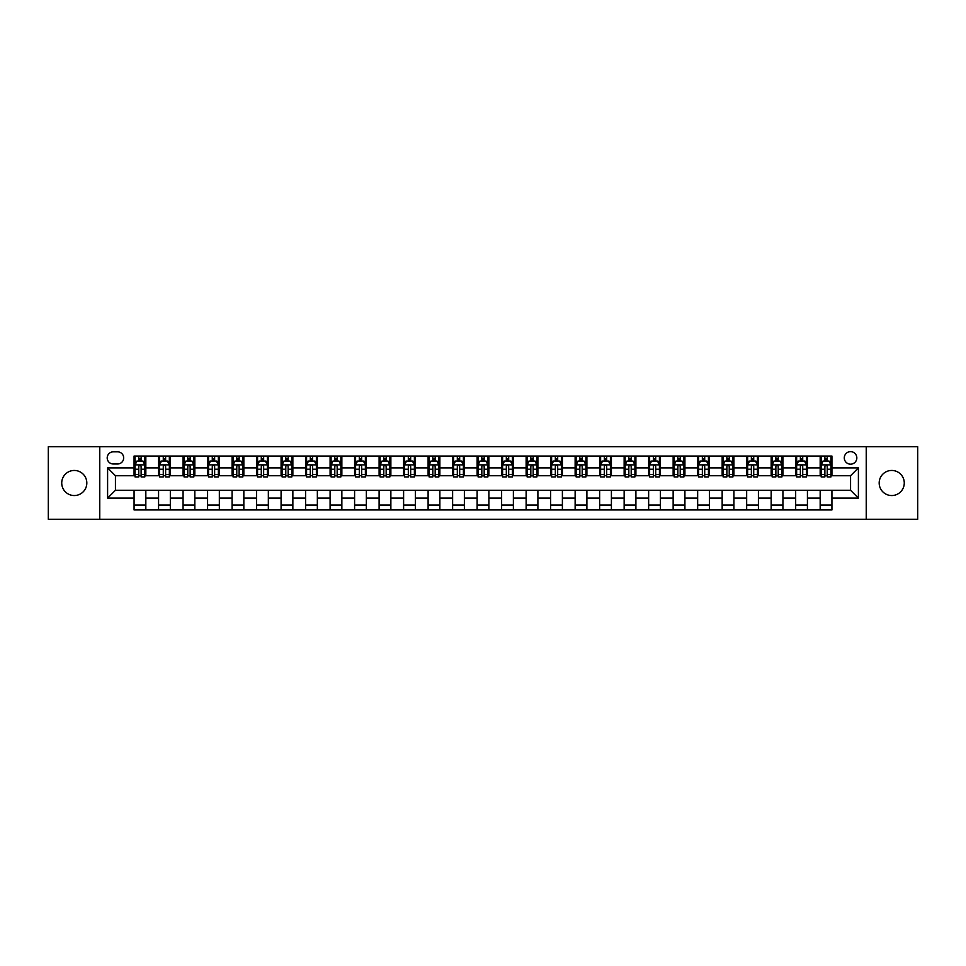 <?xml version="1.0" encoding="UTF-8"?>
<svg xmlns="http://www.w3.org/2000/svg" width="966" height="966" viewBox="0 0 966 966"><rect width="100%" height="100%" fill="white"/><g stroke="black" fill="none" stroke-linecap="round" stroke-linejoin="round"><path stroke-width="1.45" d="M891.727 470.454A12.546 12.546 0 0 0 879.181 483A12.546 12.546 0 0 0 891.727 495.546A12.546 12.546 0 0 0 904.273 483A12.546 12.546 0 0 0 891.727 470.454M74.273 470.454A12.546 12.546 0 0 0 61.727 483A12.546 12.546 0 0 0 74.273 495.546A12.546 12.546 0 0 0 86.819 483A12.546 12.546 0 0 0 74.273 470.454M850.563 451.629A6.279 6.279 0 0 0 844.284 457.908A6.279 6.279 0 0 0 850.563 464.175A6.279 6.279 0 0 0 856.83 457.908A6.279 6.279 0 0 0 850.563 451.629M866.236 519.261L917.7 519.261L917.7 446.739L866.236 446.739L866.236 519.261L99.764 519.261L99.764 446.739L48.3 446.739L48.3 519.261L99.764 519.261M113.288 463.982L117.598 463.982A6.074 6.074 0 0 0 123.672 457.908A6.074 6.074 0 0 0 117.598 451.834L113.288 451.834A6.074 6.074 0 0 0 107.202 457.908A6.074 6.074 0 0 0 113.288 463.982M866.236 446.739L99.764 446.739M134.069 498.094L107.6 498.094L107.6 467.906L134.069 467.906L134.069 475.743L115.437 475.743L115.437 490.257L134.069 490.257L134.069 509.951L831.931 509.951L831.931 490.257L850.563 490.257L850.563 475.743L831.931 475.743L831.931 467.906L858.4 467.906L858.4 498.094L831.931 498.094M831.931 467.906L831.931 456.049L134.069 456.049L134.069 467.906M820.17 456.049L820.17 475.743L821.16 475.743M824.879 475.743L827.234 475.743M830.953 475.743L831.931 475.743M820.17 475.743L806.453 475.743M795.67 456.049L795.67 475.743L796.648 475.743M800.379 475.743L802.722 475.743M795.67 475.743L781.953 475.743M771.17 456.049L771.17 475.743L772.148 475.743M775.867 475.743L778.222 475.743M771.17 475.743L757.441 475.743M746.658 456.049L746.658 475.743L747.648 475.743M751.367 475.743L753.722 475.743M746.658 475.743L732.94 475.743M722.157 456.049L722.157 475.743L723.136 475.743M726.867 475.743L729.221 475.743M722.157 475.743L708.44 475.743M697.657 456.049L697.657 475.743L698.635 475.743M702.354 475.743L704.709 475.743M697.657 475.743L683.928 475.743M673.145 456.049L673.145 475.743L674.135 475.743M677.854 475.743L680.209 475.743M673.145 475.743L659.428 475.743M648.645 456.049L648.645 475.743L649.623 475.743M653.354 475.743L655.709 475.743M648.645 475.743L634.928 475.743M624.145 456.049L624.145 475.743L625.123 475.743M628.842 475.743L631.196 475.743M624.145 475.743L610.415 475.743M599.644 456.049L599.644 475.743L600.623 475.743M604.342 475.743L606.696 475.743M599.644 475.743L585.915 475.743M575.132 456.049L575.132 475.743L576.11 475.743M579.841 475.743L582.196 475.743M575.132 475.743L561.415 475.743M550.632 456.049L550.632 475.743L551.61 475.743M555.341 475.743L557.684 475.743M550.632 475.743L536.903 475.743M526.132 456.049L526.132 475.743L527.11 475.743M530.829 475.743L533.184 475.743M526.132 475.743L512.403 475.743M501.62 456.049L501.62 475.743L502.598 475.743M506.329 475.743L508.684 475.743M501.62 475.743L487.902 475.743M477.119 456.049L477.119 475.743L478.098 475.743M481.829 475.743L484.171 475.743M477.119 475.743L463.402 475.743M452.619 456.049L452.619 475.743L453.597 475.743M457.316 475.743L459.671 475.743M452.619 475.743L438.89 475.743M428.107 456.049L428.107 475.743L429.097 475.743M432.816 475.743L435.171 475.743M428.107 475.743L414.39 475.743M403.607 456.049L403.607 475.743L404.585 475.743M408.316 475.743L410.659 475.743M403.607 475.743L389.89 475.743M379.107 456.049L379.107 475.743L380.085 475.743M383.804 475.743L386.159 475.743M379.107 475.743L365.377 475.743M354.594 456.049L354.594 475.743L355.585 475.743M359.304 475.743L361.658 475.743M354.594 475.743L340.877 475.743M330.094 456.049L330.094 475.743L331.072 475.743M334.804 475.743L337.158 475.743M330.094 475.743L316.377 475.743M305.594 456.049L305.594 475.743L306.572 475.743M310.291 475.743L312.646 475.743M305.594 475.743L291.865 475.743M281.082 456.049L281.082 475.743L282.072 475.743M285.791 475.743L288.146 475.743M281.082 475.743L267.365 475.743M256.582 456.049L256.582 475.743L257.56 475.743M261.291 475.743L263.646 475.743M256.582 475.743L242.864 475.743M232.081 456.049L232.081 475.743L233.06 475.743M236.779 475.743L239.133 475.743M232.081 475.743L218.352 475.743M207.581 456.049L207.581 475.743L208.559 475.743M212.279 475.743L214.633 475.743M207.581 475.743L193.852 475.743M183.069 456.049L183.069 475.743L184.047 475.743M187.778 475.743L190.133 475.743M183.069 475.743L169.352 475.743M158.569 456.049L158.569 475.743L159.547 475.743M163.278 475.743L165.621 475.743M158.569 475.743L144.84 475.743M134.069 475.743L135.047 475.743M138.766 475.743L141.121 475.743M134.069 490.257L145.83 490.257L145.83 509.951M831.931 490.257L145.83 490.257M145.83 456.049L145.83 475.743M134.069 460.951L135.047 460.951M138.766 460.951L141.121 460.951M144.84 460.951L145.83 460.951M134.069 505.049L145.83 505.049M158.569 490.257L158.569 509.951M170.33 456.049L170.33 475.743M158.569 460.951L159.547 460.951M163.278 460.951L165.621 460.951M169.352 460.951L170.33 460.951M170.33 490.257L170.33 509.951M158.569 505.049L170.33 505.049M183.069 490.257L183.069 509.951M194.83 490.257L194.83 509.951M183.069 505.049L194.83 505.049M194.83 456.049L194.83 475.743M183.069 460.951L184.047 460.951M187.778 460.951L190.133 460.951M193.852 460.951L194.83 460.951M207.581 490.257L207.581 509.951M219.342 490.257L219.342 509.951M207.581 505.049L219.342 505.049M219.342 456.049L219.342 475.743M207.581 460.951L208.559 460.951M212.279 460.951L214.633 460.951M218.352 460.951L219.342 460.951M232.081 490.257L232.081 509.951M243.843 490.257L243.843 509.951M232.081 505.049L243.843 505.049M243.843 456.049L243.843 475.743M232.081 460.951L233.06 460.951M236.779 460.951L239.133 460.951M242.864 460.951L243.843 460.951M256.582 490.257L256.582 509.951M268.343 490.257L268.343 509.951M256.582 505.049L268.343 505.049M268.343 456.049L268.343 475.743M256.582 460.951L257.56 460.951M261.291 460.951L263.646 460.951M267.365 460.951L268.343 460.951M281.082 490.257L281.082 509.951M292.855 490.257L292.855 509.951M281.082 505.049L292.855 505.049M292.855 456.049L292.855 475.743M281.082 460.951L282.072 460.951M285.791 460.951L288.146 460.951M291.865 460.951L292.855 460.951M305.594 490.257L305.594 509.951M317.355 490.257L317.355 509.951M305.594 505.049L317.355 505.049M317.355 456.049L317.355 475.743M305.594 460.951L306.572 460.951M310.291 460.951L312.646 460.951M316.377 460.951L317.355 460.951M330.094 490.257L330.094 509.951M341.855 490.257L341.855 509.951M330.094 505.049L341.855 505.049M341.855 456.049L341.855 475.743M330.094 460.951L331.072 460.951M334.804 460.951L337.158 460.951M340.877 460.951L341.855 460.951M354.594 490.257L354.594 509.951M366.355 490.257L366.355 509.951M354.594 505.049L366.355 505.049M366.355 456.049L366.355 475.743M354.594 460.951L355.585 460.951M359.304 460.951L361.658 460.951M365.377 460.951L366.355 460.951M379.107 490.257L379.107 509.951M390.868 490.257L390.868 509.951M379.107 505.049L390.868 505.049M390.868 456.049L390.868 475.743M379.107 460.951L380.085 460.951M383.804 460.951L386.159 460.951M389.89 460.951L390.868 460.951M403.607 490.257L403.607 509.951M415.368 490.257L415.368 509.951M403.607 505.049L415.368 505.049M415.368 456.049L415.368 475.743M403.607 460.951L404.585 460.951M408.316 460.951L410.659 460.951M414.39 460.951L415.368 460.951M428.107 490.257L428.107 509.951M439.868 490.257L439.868 509.951M428.107 505.049L439.868 505.049M439.868 456.049L439.868 475.743M428.107 460.951L429.097 460.951M432.816 460.951L435.171 460.951M438.89 460.951L439.868 460.951M452.619 490.257L452.619 509.951M464.38 490.257L464.38 509.951M452.619 505.049L464.38 505.049M464.38 456.049L464.38 475.743M452.619 460.951L453.597 460.951M457.316 460.951L459.671 460.951M463.402 460.951L464.38 460.951M477.119 490.257L477.119 509.951M488.881 490.257L488.881 509.951M477.119 505.049L488.881 505.049M488.881 456.049L488.881 475.743M477.119 460.951L478.098 460.951M481.829 460.951L484.171 460.951M487.902 460.951L488.881 460.951M501.62 490.257L501.62 509.951M513.381 490.257L513.381 509.951M501.62 505.049L513.381 505.049M513.381 456.049L513.381 475.743M501.62 460.951L502.598 460.951M506.329 460.951L508.684 460.951M512.403 460.951L513.381 460.951M526.132 490.257L526.132 509.951M537.893 490.257L537.893 509.951M526.132 505.049L537.893 505.049M537.893 456.049L537.893 475.743M526.132 460.951L527.11 460.951M530.829 460.951L533.184 460.951M536.903 460.951L537.893 460.951M550.632 490.257L550.632 509.951M562.393 490.257L562.393 509.951M550.632 505.049L562.393 505.049M562.393 456.049L562.393 475.743M550.632 460.951L551.61 460.951M555.341 460.951L557.684 460.951M561.415 460.951L562.393 460.951M575.132 490.257L575.132 509.951M586.893 490.257L586.893 509.951M575.132 505.049L586.893 505.049M586.893 456.049L586.893 475.743M575.132 460.951L576.11 460.951M579.841 460.951L582.196 460.951M585.915 460.951L586.893 460.951M599.644 490.257L599.644 509.951M611.406 490.257L611.406 509.951M599.644 505.049L611.406 505.049M611.406 456.049L611.406 475.743M599.644 460.951L600.623 460.951M604.342 460.951L606.696 460.951M610.415 460.951L611.406 460.951M624.145 490.257L624.145 509.951M635.906 490.257L635.906 509.951M624.145 505.049L635.906 505.049M635.906 456.049L635.906 475.743M624.145 460.951L625.123 460.951M628.842 460.951L631.196 460.951M634.928 460.951L635.906 460.951M648.645 490.257L648.645 509.951M660.406 490.257L660.406 509.951M648.645 505.049L660.406 505.049M660.406 456.049L660.406 475.743M648.645 460.951L649.623 460.951M653.354 460.951L655.709 460.951M659.428 460.951L660.406 460.951M673.145 490.257L673.145 509.951M684.918 490.257L684.918 509.951M673.145 505.049L684.918 505.049M684.918 456.049L684.918 475.743M673.145 460.951L674.135 460.951M677.854 460.951L680.209 460.951M683.928 460.951L684.918 460.951M697.657 490.257L697.657 509.951M709.418 490.257L709.418 509.951M697.657 505.049L709.418 505.049M709.418 456.049L709.418 475.743M697.657 460.951L698.635 460.951M702.354 460.951L704.709 460.951M708.44 460.951L709.418 460.951M722.157 490.257L722.157 509.951M733.918 490.257L733.918 509.951M722.157 505.049L733.918 505.049M733.918 456.049L733.918 475.743M722.157 460.951L723.136 460.951M726.867 460.951L729.221 460.951M732.94 460.951L733.918 460.951M746.658 490.257L746.658 509.951M758.419 490.257L758.419 509.951M746.658 505.049L758.419 505.049M758.419 456.049L758.419 475.743M746.658 460.951L747.648 460.951M751.367 460.951L753.722 460.951M757.441 460.951L758.419 460.951M771.17 490.257L771.17 509.951M782.931 490.257L782.931 509.951M771.17 505.049L782.931 505.049M782.931 456.049L782.931 475.743M771.17 460.951L772.148 460.951M775.867 460.951L778.222 460.951M781.953 460.951L782.931 460.951M795.67 490.257L795.67 509.951M807.431 490.257L807.431 509.951M795.67 505.049L807.431 505.049M807.431 456.049L807.431 475.743M795.67 460.951L796.648 460.951M800.379 460.951L802.722 460.951M806.453 460.951L807.431 460.951M820.17 490.257L820.17 509.951M820.17 505.049L831.931 505.049M820.17 460.951L821.16 460.951M824.879 460.951L827.234 460.951M830.953 460.951L831.931 460.951M115.437 475.743L107.6 467.906M115.437 490.257L107.6 498.094M858.4 467.906L850.563 475.743M858.4 498.094L850.563 490.257M141.121 458.596L138.766 458.596M144.84 474.463L141.121 474.463L141.121 476.926L144.84 476.926L144.84 464.96L142.883 461.048L137.003 461.048L135.047 464.96L135.047 476.926L138.766 476.926L138.766 474.463L135.047 474.463M135.047 464.96L135.047 456.049M144.84 464.96L144.84 456.049M138.766 461.048L138.766 456.049M141.121 456.049L141.121 461.048M141.121 474.463L141.121 466.433C140.336 464.924 139.551 464.924 138.766 466.433L138.766 474.463M165.621 458.596L163.278 458.596M169.352 474.463L165.621 474.463L165.621 476.926L169.352 476.926L169.352 464.96L167.384 461.048L161.503 461.048L159.547 464.96L159.547 476.926L163.278 476.926L163.278 474.463L159.547 474.463M159.547 464.96L159.547 456.049M169.352 464.96L169.352 456.049M163.278 461.048L163.278 456.049M165.621 456.049L165.621 461.048M165.621 474.463L165.621 466.433C164.836 464.924 164.063 464.924 163.278 466.433L163.278 474.463M190.133 458.596L187.778 458.596M193.852 474.463L190.133 474.463L190.133 476.926L193.852 476.926L193.852 464.96L191.896 461.048L186.015 461.048L184.047 464.96L184.047 476.926L187.778 476.926L187.778 474.463L184.047 474.463M184.047 464.96L184.047 456.049M193.852 464.96L193.852 456.049M187.778 461.048L187.778 456.049M190.133 456.049L190.133 461.048M190.133 474.463L190.133 466.433C189.348 464.924 188.563 464.924 187.778 466.433L187.778 474.463M214.633 458.596L212.279 458.596M218.352 474.463L214.633 474.463L214.633 476.926L218.352 476.926L218.352 464.96L216.396 461.048L210.516 461.048L208.559 464.96L208.559 476.926L212.279 476.926L212.279 474.463L208.559 474.463M208.559 464.96L208.559 456.049M218.352 464.96L218.352 456.049M212.279 461.048L212.279 456.049M214.633 456.049L214.633 461.048M214.633 474.463L214.633 466.433C213.848 464.924 213.063 464.924 212.279 466.433L212.279 474.463M239.133 458.596L236.779 458.596M242.864 474.463L239.133 474.463L239.133 476.926L242.864 476.926L242.864 464.96L240.896 461.048L235.016 461.048L233.06 464.96L233.06 476.926L236.779 476.926L236.779 474.463L233.06 474.463M233.06 464.96L233.06 456.049M242.864 464.96L242.864 456.049M236.779 461.048L236.779 456.049M239.133 456.049L239.133 461.048M239.133 474.463L239.133 466.433C238.348 464.924 237.564 464.924 236.779 466.433L236.779 474.463M263.646 458.596L261.291 458.596M267.365 474.463L263.646 474.463L263.646 476.926L267.365 476.926L267.365 464.96L265.409 461.048L259.528 461.048L257.56 464.96L257.56 476.926L261.291 476.926L261.291 474.463L257.56 474.463M257.56 464.96L257.56 456.049M267.365 464.96L267.365 456.049M261.291 461.048L261.291 456.049M263.646 456.049L263.646 461.048M263.646 474.463L263.646 466.433C262.861 464.924 262.076 464.924 261.291 466.433L261.291 474.463M288.146 458.596L285.791 458.596M291.865 474.463L288.146 474.463L288.146 476.926L291.865 476.926L291.865 464.96L289.909 461.048L284.028 461.048L282.072 464.96L282.072 476.926L285.791 476.926L285.791 474.463L282.072 474.463M282.072 464.96L282.072 456.049M291.865 464.96L291.865 456.049M285.791 461.048L285.791 456.049M288.146 456.049L288.146 461.048M288.146 474.463L288.146 466.433C287.361 464.924 286.576 464.924 285.791 466.433L285.791 474.463M312.646 458.596L310.291 458.596M316.377 474.463L312.646 474.463L312.646 476.926L316.377 476.926L316.377 464.96L314.409 461.048L308.528 461.048L306.572 464.96L306.572 476.926L310.291 476.926L310.291 474.463L306.572 474.463M306.572 464.96L306.572 456.049M316.377 464.96L316.377 456.049M310.291 461.048L310.291 456.049M312.646 456.049L312.646 461.048M312.646 474.463L312.646 466.433C311.861 464.924 311.076 464.924 310.291 466.433L310.291 474.463M337.158 458.596L334.804 458.596M340.877 474.463L337.158 474.463L337.158 476.926L340.877 476.926L340.877 464.96L338.921 461.048L333.041 461.048L331.072 464.96L331.072 476.926L334.804 476.926L334.804 474.463L331.072 474.463M331.072 464.96L331.072 456.049M340.877 464.96L340.877 456.049M334.804 461.048L334.804 456.049M337.158 456.049L337.158 461.048M337.158 474.463L337.158 466.433C336.373 464.924 335.588 464.924 334.804 466.433L334.804 474.463M361.658 458.596L359.304 458.596M365.377 474.463L361.658 474.463L361.658 476.926L365.377 476.926L365.377 464.96L363.421 461.048L357.541 461.048L355.585 464.96L355.585 476.926L359.304 476.926L359.304 474.463L355.585 474.463M355.585 464.96L355.585 456.049M365.377 464.96L365.377 456.049M359.304 461.048L359.304 456.049M361.658 456.049L361.658 461.048M361.658 474.463L361.658 466.433C360.873 464.924 360.089 464.924 359.304 466.433L359.304 474.463M386.159 458.596L383.804 458.596M389.89 474.463L386.159 474.463L386.159 476.926L389.89 476.926L389.89 464.96L387.921 461.048L382.041 461.048L380.085 464.96L380.085 476.926L383.804 476.926L383.804 474.463L380.085 474.463M380.085 464.96L380.085 456.049M389.89 464.96L389.89 456.049M383.804 461.048L383.804 456.049M386.159 456.049L386.159 461.048M386.159 474.463L386.159 466.433C385.374 464.924 384.589 464.924 383.804 466.433L383.804 474.463M410.659 458.596L408.316 458.596M414.39 474.463L410.659 474.463L410.659 476.926L414.39 476.926L414.39 464.96L412.434 461.048L406.553 461.048L404.585 464.96L404.585 476.926L408.316 476.926L408.316 474.463L404.585 474.463M404.585 464.96L404.585 456.049M414.39 464.96L414.39 456.049M408.316 461.048L408.316 456.049M410.659 456.049L410.659 461.048M410.659 474.463L410.659 466.433C409.886 464.924 409.101 464.924 408.316 466.433L408.316 474.463M435.171 458.596L432.816 458.596M438.89 474.463L435.171 474.463L435.171 476.926L438.89 476.926L438.89 464.96L436.934 461.048L431.053 461.048L429.097 464.96L429.097 476.926L432.816 476.926L432.816 474.463L429.097 474.463M429.097 464.96L429.097 456.049M438.89 464.96L438.89 456.049M432.816 461.048L432.816 456.049M435.171 456.049L435.171 461.048M435.171 474.463L435.171 466.433C434.386 464.924 433.601 464.924 432.816 466.433L432.816 474.463M459.671 458.596L457.316 458.596M463.402 474.463L459.671 474.463L459.671 476.926L463.402 476.926L463.402 464.96L461.434 461.048L455.554 461.048L453.597 464.96L453.597 476.926L457.316 476.926L457.316 474.463L453.597 474.463M453.597 464.96L453.597 456.049M463.402 464.96L463.402 456.049M457.316 461.048L457.316 456.049M459.671 456.049L459.671 461.048M459.671 474.463L459.671 466.433C458.886 464.924 458.101 464.924 457.316 466.433L457.316 474.463M484.171 458.596L481.829 458.596M487.902 474.463L484.171 474.463L484.171 476.926L487.902 476.926L487.902 464.96L485.946 461.048L480.054 461.048L478.098 464.96L478.098 476.926L481.829 476.926L481.829 474.463L478.098 474.463M478.098 464.96L478.098 456.049M487.902 464.96L487.902 456.049M481.829 461.048L481.829 456.049M484.171 456.049L484.171 461.048M484.171 474.463L484.171 466.433C483.398 464.924 482.614 464.924 481.829 466.433L481.829 474.463M508.684 458.596L506.329 458.596M512.403 474.463L508.684 474.463L508.684 476.926L512.403 476.926L512.403 464.96L510.446 461.048L504.566 461.048L502.598 464.96L502.598 476.926L506.329 476.926L506.329 474.463L502.598 474.463M502.598 464.96L502.598 456.049M512.403 464.96L512.403 456.049M506.329 461.048L506.329 456.049M508.684 456.049L508.684 461.048M508.684 474.463L508.684 466.433C507.899 464.924 507.114 464.924 506.329 466.433L506.329 474.463M533.184 458.596L530.829 458.596M536.903 474.463L533.184 474.463L533.184 476.926L536.903 476.926L536.903 464.96L534.947 461.048L529.066 461.048L527.11 464.96L527.11 476.926L530.829 476.926L530.829 474.463L527.11 474.463M527.11 464.96L527.11 456.049M536.903 464.96L536.903 456.049M530.829 461.048L530.829 456.049M533.184 456.049L533.184 461.048M533.184 474.463L533.184 466.433C532.399 464.924 531.614 464.924 530.829 466.433L530.829 474.463M557.684 458.596L555.341 458.596M561.415 474.463L557.684 474.463L557.684 476.926L561.415 476.926L561.415 464.96L559.447 461.048L553.566 461.048L551.61 464.96L551.61 476.926L555.341 476.926L555.341 474.463L551.61 474.463M551.61 464.96L551.61 456.049M561.415 464.96L561.415 456.049M555.341 461.048L555.341 456.049M557.684 456.049L557.684 461.048M557.684 474.463L557.684 466.433C556.899 464.924 556.126 464.924 555.341 466.433L555.341 474.463M582.196 458.596L579.841 458.596M585.915 474.463L582.196 474.463L582.196 476.926L585.915 476.926L585.915 464.96L583.959 461.048L578.079 461.048L576.11 464.96L576.11 476.926L579.841 476.926L579.841 474.463L576.11 474.463M576.11 464.96L576.11 456.049M585.915 464.96L585.915 456.049M579.841 461.048L579.841 456.049M582.196 456.049L582.196 461.048M582.196 474.463L582.196 466.433C581.411 464.924 580.626 464.924 579.841 466.433L579.841 474.463M606.696 458.596L604.342 458.596M610.415 474.463L606.696 474.463L606.696 476.926L610.415 476.926L610.415 464.96L608.459 461.048L602.579 461.048L600.623 464.96L600.623 476.926L604.342 476.926L604.342 474.463L600.623 474.463M600.623 464.96L600.623 456.049M610.415 464.96L610.415 456.049M604.342 461.048L604.342 456.049M606.696 456.049L606.696 461.048M606.696 474.463L606.696 466.433C605.911 464.924 605.127 464.924 604.342 466.433L604.342 474.463M631.196 458.596L628.842 458.596M634.928 474.463L631.196 474.463L631.196 476.926L634.928 476.926L634.928 464.96L632.959 461.048L627.079 461.048L625.123 464.96L625.123 476.926L628.842 476.926L628.842 474.463L625.123 474.463M625.123 464.96L625.123 456.049M634.928 464.96L634.928 456.049M628.842 461.048L628.842 456.049M631.196 456.049L631.196 461.048M631.196 474.463L631.196 466.433C630.412 464.924 629.627 464.924 628.842 466.433L628.842 474.463M655.709 458.596L653.354 458.596M659.428 474.463L655.709 474.463L655.709 476.926L659.428 476.926L659.428 464.96L657.472 461.048L651.591 461.048L649.623 464.96L649.623 476.926L653.354 476.926L653.354 474.463L649.623 474.463M649.623 464.96L649.623 456.049M659.428 464.96L659.428 456.049M653.354 461.048L653.354 456.049M655.709 456.049L655.709 461.048M655.709 474.463L655.709 466.433C654.924 464.924 654.139 464.924 653.354 466.433L653.354 474.463M680.209 458.596L677.854 458.596M683.928 474.463L680.209 474.463L680.209 476.926L683.928 476.926L683.928 464.96L681.972 461.048L676.091 461.048L674.135 464.96L674.135 476.926L677.854 476.926L677.854 474.463L674.135 474.463M674.135 464.96L674.135 456.049M683.928 464.96L683.928 456.049M677.854 461.048L677.854 456.049M680.209 456.049L680.209 461.048M680.209 474.463L680.209 466.433C679.424 464.924 678.639 464.924 677.854 466.433L677.854 474.463M704.709 458.596L702.354 458.596M708.44 474.463L704.709 474.463L704.709 476.926L708.44 476.926L708.44 464.96L706.472 461.048L700.592 461.048L698.635 464.96L698.635 476.926L702.354 476.926L702.354 474.463L698.635 474.463M698.635 464.96L698.635 456.049M708.44 464.96L708.44 456.049M702.354 461.048L702.354 456.049M704.709 456.049L704.709 461.048M704.709 474.463L704.709 466.433C703.924 464.924 703.139 464.924 702.354 466.433L702.354 474.463M729.221 458.596L726.867 458.596M732.94 474.463L729.221 474.463L729.221 476.926L732.94 476.926L732.94 464.96L730.984 461.048L725.104 461.048L723.136 464.96L723.136 476.926L726.867 476.926L726.867 474.463L723.136 474.463M723.136 464.96L723.136 456.049M732.94 464.96L732.94 456.049M726.867 461.048L726.867 456.049M729.221 456.049L729.221 461.048M729.221 474.463L729.221 466.433C728.436 464.924 727.652 464.924 726.867 466.433L726.867 474.463M753.722 458.596L751.367 458.596M757.441 474.463L753.722 474.463L753.722 476.926L757.441 476.926L757.441 464.96L755.484 461.048L749.604 461.048L747.648 464.96L747.648 476.926L751.367 476.926L751.367 474.463L747.648 474.463M747.648 464.96L747.648 456.049M757.441 464.96L757.441 456.049M751.367 461.048L751.367 456.049M753.722 456.049L753.722 461.048M753.722 474.463L753.722 466.433C752.937 464.924 752.152 464.924 751.367 466.433L751.367 474.463M778.222 458.596L775.867 458.596M781.953 474.463L778.222 474.463L778.222 476.926L781.953 476.926L781.953 464.96L779.985 461.048L774.104 461.048L772.148 464.96L772.148 476.926L775.867 476.926L775.867 474.463L772.148 474.463M772.148 464.96L772.148 456.049M781.953 464.96L781.953 456.049M775.867 461.048L775.867 456.049M778.222 456.049L778.222 461.048M778.222 474.463L778.222 466.433C777.437 464.924 776.652 464.924 775.867 466.433L775.867 474.463M802.722 458.596L800.379 458.596M806.453 474.463L802.722 474.463L802.722 476.926L806.453 476.926L806.453 464.96L804.497 461.048L798.616 461.048L796.648 464.96L796.648 476.926L800.379 476.926L800.379 474.463L796.648 474.463M796.648 464.96L796.648 456.049M806.453 464.96L806.453 456.049M800.379 461.048L800.379 456.049M802.722 456.049L802.722 461.048M802.722 474.463L802.722 466.433C801.949 464.924 801.164 464.924 800.379 466.433L800.379 474.463M827.234 458.596L824.879 458.596M830.953 474.463L827.234 474.463L827.234 476.926L830.953 476.926L830.953 464.96L828.997 461.048L823.117 461.048L821.16 464.96L821.16 476.926L824.879 476.926L824.879 474.463L821.16 474.463M821.16 464.96L821.16 456.049M830.953 464.96L830.953 456.049M824.879 461.048L824.879 456.049M827.234 456.049L827.234 461.048M827.234 474.463L827.234 466.433C826.449 464.924 825.664 464.924 824.879 466.433L824.879 474.463M158.569 498.094L145.83 498.094M158.569 467.906L145.83 467.906M183.069 467.906L170.33 467.906M183.069 498.094L170.33 498.094M207.581 467.906L194.83 467.906M207.581 498.094L194.83 498.094M232.081 467.906L219.342 467.906M232.081 498.094L219.342 498.094M256.582 467.906L243.843 467.906M256.582 498.094L243.843 498.094M281.082 467.906L268.343 467.906M281.082 498.094L268.343 498.094M305.594 467.906L292.855 467.906M305.594 498.094L292.855 498.094M330.094 467.906L317.355 467.906M330.094 498.094L317.355 498.094M354.594 467.906L341.855 467.906M354.594 498.094L341.855 498.094M379.107 467.906L366.355 467.906M379.107 498.094L366.355 498.094M403.607 467.906L390.868 467.906M403.607 498.094L390.868 498.094M428.107 467.906L415.368 467.906M428.107 498.094L415.368 498.094M452.619 467.906L439.868 467.906M452.619 498.094L439.868 498.094M477.119 467.906L464.38 467.906M477.119 498.094L464.38 498.094M501.62 467.906L488.881 467.906M501.62 498.094L488.881 498.094M526.132 467.906L513.381 467.906M526.132 498.094L513.381 498.094M550.632 467.906L537.893 467.906M550.632 498.094L537.893 498.094M575.132 467.906L562.393 467.906M575.132 498.094L562.393 498.094M599.644 467.906L586.893 467.906M599.644 498.094L586.893 498.094M624.145 467.906L611.406 467.906M624.145 498.094L611.406 498.094M648.645 467.906L635.906 467.906M648.645 498.094L635.906 498.094M673.145 467.906L660.406 467.906M673.145 498.094L660.406 498.094M697.657 467.906L684.918 467.906M697.657 498.094L684.918 498.094M722.157 467.906L709.418 467.906M722.157 498.094L709.418 498.094M746.658 467.906L733.918 467.906M746.658 498.094L733.918 498.094M771.17 467.906L758.419 467.906M771.17 498.094L758.419 498.094M795.67 467.906L782.931 467.906M795.67 498.094L782.931 498.094M820.17 467.906L807.431 467.906M820.17 498.094L807.431 498.094M144.791 464.863L135.095 464.863M135.047 461.277L136.882 461.277M143.004 461.277L144.84 461.277M138.766 469.21L135.047 469.21M144.84 469.21L141.121 469.21M141.121 459.84L138.766 459.84M169.304 464.863L159.595 464.863M159.547 461.277L161.394 461.277M167.504 461.277L169.352 461.277M163.278 469.21L159.547 469.21M169.352 469.21L165.621 469.21M165.621 459.84L163.278 459.84M193.804 464.863L184.095 464.863M184.047 461.277L185.895 461.277M192.017 461.277L193.852 461.277M187.778 469.21L184.047 469.21M193.852 469.21L190.133 469.21M190.133 459.84L187.778 459.84M218.304 464.863L208.608 464.863M208.559 461.277L210.395 461.277M216.517 461.277L218.352 461.277M212.279 469.21L208.559 469.21M218.352 469.21L214.633 469.21M214.633 459.84L212.279 459.84M242.816 464.863L233.108 464.863M233.06 461.277L234.907 461.277M241.017 461.277L242.864 461.277M236.779 469.21L233.06 469.21M242.864 469.21L239.133 469.21M239.133 459.84L236.779 459.84M267.316 464.863L257.608 464.863M257.56 461.277L259.407 461.277M265.517 461.277L267.365 461.277M261.291 469.21L257.56 469.21M267.365 469.21L263.646 469.21M263.646 459.84L261.291 459.84M291.817 464.863L282.12 464.863M282.072 461.277L283.907 461.277M290.029 461.277L291.865 461.277M285.791 469.21L282.072 469.21M291.865 469.21L288.146 469.21M288.146 459.84L285.791 459.84M316.329 464.863L306.62 464.863M306.572 461.277L308.42 461.277M314.53 461.277L316.377 461.277M310.291 469.21L306.572 469.21M316.377 469.21L312.646 469.21M312.646 459.84L310.291 459.84M340.829 464.863L331.121 464.863M331.072 461.277L332.92 461.277M339.03 461.277L340.877 461.277M334.804 469.21L331.072 469.21M340.877 469.21L337.158 469.21M337.158 459.84L334.804 459.84M365.329 464.863L355.633 464.863M355.585 461.277L357.42 461.277M363.542 461.277L365.377 461.277M359.304 469.21L355.585 469.21M365.377 469.21L361.658 469.21M361.658 459.84L359.304 459.84M389.841 464.863L380.133 464.863M380.085 461.277L381.92 461.277M388.042 461.277L389.89 461.277M383.804 469.21L380.085 469.21M389.89 469.21L386.159 469.21M386.159 459.84L383.804 459.84M414.342 464.863L404.633 464.863M404.585 461.277L406.432 461.277M412.542 461.277L414.39 461.277M408.316 469.21L404.585 469.21M414.39 469.21L410.659 469.21M410.659 459.84L408.316 459.84M438.842 464.863L429.145 464.863M429.097 461.277L430.933 461.277M437.055 461.277L438.89 461.277M432.816 469.21L429.097 469.21M438.89 469.21L435.171 469.21M435.171 459.84L432.816 459.84M463.342 464.863L453.646 464.863M453.597 461.277L455.433 461.277M461.555 461.277L463.402 461.277M457.316 469.21L453.597 469.21M463.402 469.21L459.671 469.21M459.671 459.84L457.316 459.84M487.854 464.863L478.146 464.863M478.098 461.277L479.945 461.277M486.055 461.277L487.902 461.277M481.829 469.21L478.098 469.21M487.902 469.21L484.171 469.21M484.171 459.84L481.829 459.84M512.354 464.863L502.658 464.863M502.598 461.277L504.445 461.277M510.567 461.277L512.403 461.277M506.329 469.21L502.598 469.21M512.403 469.21L508.684 469.21M508.684 459.84L506.329 459.84M536.855 464.863L527.158 464.863M527.11 461.277L528.945 461.277M535.067 461.277L536.903 461.277M530.829 469.21L527.11 469.21M536.903 469.21L533.184 469.21M533.184 459.84L530.829 459.84M561.367 464.863L551.658 464.863M551.61 461.277L553.458 461.277M559.568 461.277L561.415 461.277M555.341 469.21L551.61 469.21M561.415 469.21L557.684 469.21M557.684 459.84L555.341 459.84M585.867 464.863L576.159 464.863M576.11 461.277L577.958 461.277M584.08 461.277L585.915 461.277M579.841 469.21L576.11 469.21M585.915 469.21L582.196 469.21M582.196 459.84L579.841 459.84M610.367 464.863L600.671 464.863M600.623 461.277L602.458 461.277M608.58 461.277L610.415 461.277M604.342 469.21L600.623 469.21M610.415 469.21L606.696 469.21M606.696 459.84L604.342 459.84M634.879 464.863L625.171 464.863M625.123 461.277L626.97 461.277M633.08 461.277L634.928 461.277M628.842 469.21L625.123 469.21M634.928 469.21L631.196 469.21M631.196 459.84L628.842 459.84M659.38 464.863L649.671 464.863M649.623 461.277L651.47 461.277M657.58 461.277L659.428 461.277M653.354 469.21L649.623 469.21M659.428 469.21L655.709 469.21M655.709 459.84L653.354 459.84M683.88 464.863L674.183 464.863M674.135 461.277L675.971 461.277M682.093 461.277L683.928 461.277M677.854 469.21L674.135 469.21M683.928 469.21L680.209 469.21M680.209 459.84L677.854 459.84M708.392 464.863L698.684 464.863M698.635 461.277L700.483 461.277M706.593 461.277L708.44 461.277M702.354 469.21L698.635 469.21M708.44 469.21L704.709 469.21M704.709 459.84L702.354 459.84M732.892 464.863L723.184 464.863M723.136 461.277L724.983 461.277M731.093 461.277L732.94 461.277M726.867 469.21L723.136 469.21M732.94 469.21L729.221 469.21M729.221 459.84L726.867 459.84M757.392 464.863L747.696 464.863M747.648 461.277L749.483 461.277M755.605 461.277L757.441 461.277M751.367 469.21L747.648 469.21M757.441 469.21L753.722 469.21M753.722 459.84L751.367 459.84M781.905 464.863L772.196 464.863M772.148 461.277L773.983 461.277M780.105 461.277L781.953 461.277M775.867 469.21L772.148 469.21M781.953 469.21L778.222 469.21M778.222 459.84L775.867 459.84M806.405 464.863L796.696 464.863M796.648 461.277L798.496 461.277M804.606 461.277L806.453 461.277M800.379 469.21L796.648 469.21M806.453 469.21L802.722 469.21M802.722 459.84L800.379 459.84M830.905 464.863L821.209 464.863M821.16 461.277L822.996 461.277M829.118 461.277L830.953 461.277M824.879 469.21L821.16 469.21M830.953 469.21L827.234 469.21M827.234 459.84L824.879 459.84"/></g></svg>
